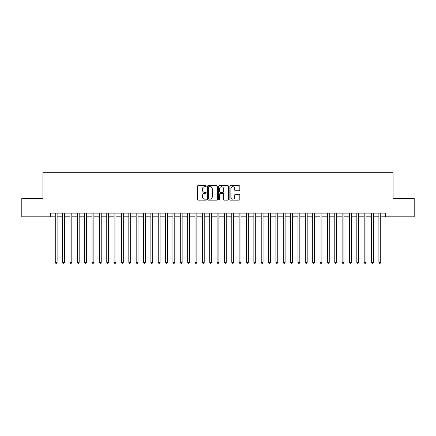 <?xml version="1.0" encoding="UTF-8"?>
<svg xmlns="http://www.w3.org/2000/svg" width="436" height="436" viewBox="0 0 436 436"><rect width="100%" height="100%" fill="white"/><g stroke="black" fill="none" stroke-linecap="round" stroke-linejoin="round"><path stroke-width="0.65" d="M206.233 186.205A0.507 0.507 0 0 0 205.727 185.698L198.058 185.698A0.719 0.719 0 0 0 197.334 186.423L197.334 199.416A0.719 0.719 0 0 0 198.058 200.14L205.727 200.14A0.507 0.507 0 0 0 206.233 199.634A0.507 0.507 0 0 0 205.727 199.127L204.735 199.127A2.311 2.311 0 0 1 202.424 196.816L202.424 195.737A2.311 2.311 0 0 1 204.735 193.426L205.727 193.426A0.507 0.507 0 0 0 206.233 192.919A0.507 0.507 0 0 0 205.727 192.412L204.735 192.412A2.311 2.311 0 0 1 202.424 190.101L202.424 189.022A2.311 2.311 0 0 1 204.735 186.712L205.727 186.712A0.507 0.507 0 0 0 206.233 186.205M239.097 190.788A0.719 0.719 0 0 0 239.822 190.069L239.822 186.423A0.719 0.719 0 0 0 239.097 185.698L230.579 185.698A0.719 0.719 0 0 0 229.859 186.423L229.859 199.416A0.719 0.719 0 0 0 230.579 200.14L239.097 200.14A0.719 0.719 0 0 0 239.822 199.416L239.822 195.012A0.719 0.719 0 0 0 239.097 194.293L235.451 194.293A0.719 0.719 0 0 0 234.732 195.012L234.732 197.197A1.929 1.929 0 0 1 232.802 199.127A1.929 1.929 0 0 1 230.867 197.197L230.867 188.641A1.929 1.929 0 0 1 232.802 186.712A1.929 1.929 0 0 1 234.732 188.641L234.732 190.069A0.719 0.719 0 0 0 235.451 190.788L239.097 190.788M50.669 216.823L21.8 216.823L21.8 198.435L42.946 198.435L42.946 172.694L393.054 172.694L393.054 198.435L414.2 198.435L414.2 216.823L385.331 216.823L385.331 213.144L50.669 213.144L50.669 216.823L55.268 216.823M217.368 186.423A0.719 0.719 0 0 0 216.648 185.698L208.125 185.698A0.719 0.719 0 0 0 207.405 186.423L207.405 199.416A0.719 0.719 0 0 0 208.125 200.14L216.648 200.14A0.719 0.719 0 0 0 217.368 199.416L217.368 186.423M219.352 185.698L227.875 185.698A0.719 0.719 0 0 1 228.595 186.423L228.595 199.416A0.719 0.719 0 0 1 227.875 200.14L224.229 200.14A0.719 0.719 0 0 1 223.505 199.416L223.505 194.145A0.719 0.719 0 0 0 222.785 193.426L220.365 193.426A0.719 0.719 0 0 0 219.64 194.145L219.64 199.634A0.507 0.507 0 0 1 219.139 200.14A0.507 0.507 0 0 1 218.632 199.634L218.632 186.423A0.719 0.719 0 0 1 219.352 185.698M57.105 216.823L62.621 216.823M64.463 216.823L69.978 216.823M71.815 216.823L77.33 216.823M79.172 216.823L84.688 216.823M86.524 216.823L92.04 216.823M93.882 216.823L99.397 216.823M101.234 216.823L106.755 216.823M108.591 216.823L114.107 216.823M115.949 216.823L121.464 216.823M123.301 216.823L128.816 216.823M130.658 216.823L136.174 216.823M138.01 216.823L143.531 216.823M145.368 216.823L150.883 216.823M152.72 216.823L158.241 216.823M160.077 216.823L165.593 216.823M167.435 216.823L172.95 216.823M174.787 216.823L180.302 216.823M182.144 216.823L187.66 216.823M189.496 216.823L195.017 216.823M196.854 216.823L202.369 216.823M204.212 216.823L209.727 216.823M211.564 216.823L217.079 216.823M218.921 216.823L224.436 216.823M226.273 216.823L231.789 216.823M233.631 216.823L239.146 216.823M240.983 216.823L246.504 216.823M248.34 216.823L253.856 216.823M255.698 216.823L261.213 216.823M263.05 216.823L268.565 216.823M270.407 216.823L275.923 216.823M277.759 216.823L283.28 216.823M285.117 216.823L290.632 216.823M292.469 216.823L297.99 216.823M299.826 216.823L305.342 216.823M307.184 216.823L312.699 216.823M314.536 216.823L320.051 216.823M321.893 216.823L327.409 216.823M329.245 216.823L334.766 216.823M336.603 216.823L342.118 216.823M343.96 216.823L349.476 216.823M351.312 216.823L356.828 216.823M358.67 216.823L364.185 216.823M366.022 216.823L371.537 216.823M373.38 216.823L378.895 216.823M380.732 216.823L385.331 216.823M208.92 186.712A0.507 0.507 0 0 0 208.413 187.213L208.413 198.62A0.507 0.507 0 0 0 208.92 199.127L209.967 199.127A2.311 2.311 0 0 0 212.278 196.816L212.278 189.022A2.311 2.311 0 0 0 209.967 186.712L208.92 186.712M223.505 188.679A1.929 1.929 0 0 0 221.575 186.744A1.929 1.929 0 0 0 219.64 188.679L219.64 191.693A0.719 0.719 0 0 0 220.365 192.412L222.785 192.412A0.719 0.719 0 0 0 223.505 191.693L223.505 188.679M57.105 213.144L57.105 262.352L55.268 262.352L55.268 213.144M57.105 262.352L56.555 263.306L55.819 263.306L55.268 262.352M64.463 213.144L64.463 262.352L62.621 262.352L62.621 213.144M64.463 262.352L63.907 263.306L63.171 263.306L62.621 262.352M71.815 213.144L71.815 262.352L69.978 262.352L69.978 213.144M71.815 262.352L71.264 263.306L70.528 263.306L69.978 262.352M79.172 213.144L79.172 262.352L77.33 262.352L77.33 213.144M79.172 262.352L78.616 263.306L77.886 263.306L77.33 262.352M86.524 213.144L86.524 262.352L84.688 262.352L84.688 213.144M86.524 262.352L85.974 263.306L85.238 263.306L84.688 262.352M93.882 213.144L93.882 262.352L92.04 262.352L92.04 213.144M93.882 262.352L93.331 263.306L92.596 263.306L92.04 262.352M101.234 213.144L101.234 262.352L99.397 262.352L99.397 213.144M101.234 262.352L100.683 263.306L99.948 263.306L99.397 262.352M108.591 213.144L108.591 262.352L106.755 262.352L106.755 213.144M108.591 262.352L108.041 263.306L107.305 263.306L106.755 262.352M115.949 213.144L115.949 262.352L114.107 262.352L114.107 213.144M115.949 262.352L115.393 263.306L114.657 263.306L114.107 262.352M123.301 213.144L123.301 262.352L121.464 262.352L121.464 213.144M123.301 262.352L122.75 263.306L122.015 263.306L121.464 262.352M130.658 213.144L130.658 262.352L128.816 262.352L128.816 213.144M130.658 262.352L130.108 263.306L129.372 263.306L128.816 262.352M138.01 213.144L138.01 262.352L136.174 262.352L136.174 213.144M138.01 262.352L137.46 263.306L136.724 263.306L136.174 262.352M145.368 213.144L145.368 262.352L143.531 262.352L143.531 213.144M145.368 262.352L144.817 263.306L144.082 263.306L143.531 262.352M152.72 213.144L152.72 262.352L150.883 262.352L150.883 213.144M152.72 262.352L152.169 263.306L151.434 263.306L150.883 262.352M160.077 213.144L160.077 262.352L158.241 262.352L158.241 213.144M160.077 262.352L159.527 263.306L158.791 263.306L158.241 262.352M167.435 213.144L167.435 262.352L165.593 262.352L165.593 213.144M167.435 262.352L166.879 263.306L166.143 263.306L165.593 262.352M174.787 213.144L174.787 262.352L172.95 262.352L172.95 213.144M174.787 262.352L174.237 263.306L173.501 263.306L172.95 262.352M182.144 213.144L182.144 262.352L180.302 262.352L180.302 213.144M182.144 262.352L181.594 263.306L180.858 263.306L180.302 262.352M189.496 213.144L189.496 262.352L187.66 262.352L187.66 213.144M189.496 262.352L188.946 263.306L188.21 263.306L187.66 262.352M196.854 213.144L196.854 262.352L195.017 262.352L195.017 213.144M196.854 262.352L196.304 263.306L195.568 263.306L195.017 262.352M204.212 213.144L204.212 262.352L202.369 262.352L202.369 213.144M204.212 262.352L203.656 263.306L202.92 263.306L202.369 262.352M211.564 213.144L211.564 262.352L209.727 262.352L209.727 213.144M211.564 262.352L211.013 263.306L210.277 263.306L209.727 262.352M218.921 213.144L218.921 262.352L217.079 262.352L217.079 213.144M218.921 262.352L218.365 263.306L217.635 263.306L217.079 262.352M226.273 213.144L226.273 262.352L224.436 262.352L224.436 213.144M226.273 262.352L225.723 263.306L224.987 263.306L224.436 262.352M233.631 213.144L233.631 262.352L231.789 262.352L231.789 213.144M233.631 262.352L233.08 263.306L232.344 263.306L231.789 262.352M240.983 213.144L240.983 262.352L239.146 262.352L239.146 213.144M240.983 262.352L240.432 263.306L239.696 263.306L239.146 262.352M248.34 213.144L248.34 262.352L246.504 262.352L246.504 213.144M248.34 262.352L247.79 263.306L247.054 263.306L246.504 262.352M255.698 213.144L255.698 262.352L253.856 262.352L253.856 213.144M255.698 262.352L255.142 263.306L254.406 263.306L253.856 262.352M263.05 213.144L263.05 262.352L261.213 262.352L261.213 213.144M263.05 262.352L262.499 263.306L261.764 263.306L261.213 262.352M270.407 213.144L270.407 262.352L268.565 262.352L268.565 213.144M270.407 262.352L269.857 263.306L269.121 263.306L268.565 262.352M277.759 213.144L277.759 262.352L275.923 262.352L275.923 213.144M277.759 262.352L277.209 263.306L276.473 263.306L275.923 262.352M285.117 213.144L285.117 262.352L283.28 262.352L283.28 213.144M285.117 262.352L284.566 263.306L283.831 263.306L283.28 262.352M292.469 213.144L292.469 262.352L290.632 262.352L290.632 213.144M292.469 262.352L291.918 263.306L291.183 263.306L290.632 262.352M299.826 213.144L299.826 262.352L297.99 262.352L297.99 213.144M299.826 262.352L299.276 263.306L298.54 263.306L297.99 262.352M307.184 213.144L307.184 262.352L305.342 262.352L305.342 213.144M307.184 262.352L306.628 263.306L305.892 263.306L305.342 262.352M314.536 213.144L314.536 262.352L312.699 262.352L312.699 213.144M314.536 262.352L313.985 263.306L313.25 263.306L312.699 262.352M321.893 213.144L321.893 262.352L320.051 262.352L320.051 213.144M321.893 262.352L321.343 263.306L320.607 263.306L320.051 262.352M329.245 213.144L329.245 262.352L327.409 262.352L327.409 213.144M329.245 262.352L328.695 263.306L327.959 263.306L327.409 262.352M336.603 213.144L336.603 262.352L334.766 262.352L334.766 213.144M336.603 262.352L336.052 263.306L335.317 263.306L334.766 262.352M343.96 213.144L343.96 262.352L342.118 262.352L342.118 213.144M343.96 262.352L343.405 263.306L342.669 263.306L342.118 262.352M351.312 213.144L351.312 262.352L349.476 262.352L349.476 213.144M351.312 262.352L350.762 263.306L350.026 263.306L349.476 262.352M358.67 213.144L358.67 262.352L356.828 262.352L356.828 213.144M358.67 262.352L358.114 263.306L357.384 263.306L356.828 262.352M366.022 213.144L366.022 262.352L364.185 262.352L364.185 213.144M366.022 262.352L365.472 263.306L364.736 263.306L364.185 262.352M373.38 213.144L373.38 262.352L371.537 262.352L371.537 213.144M373.38 262.352L372.829 263.306L372.093 263.306L371.537 262.352M380.732 213.144L380.732 262.352L378.895 262.352L378.895 213.144M380.732 262.352L380.181 263.306L379.445 263.306L378.895 262.352"/></g></svg>
